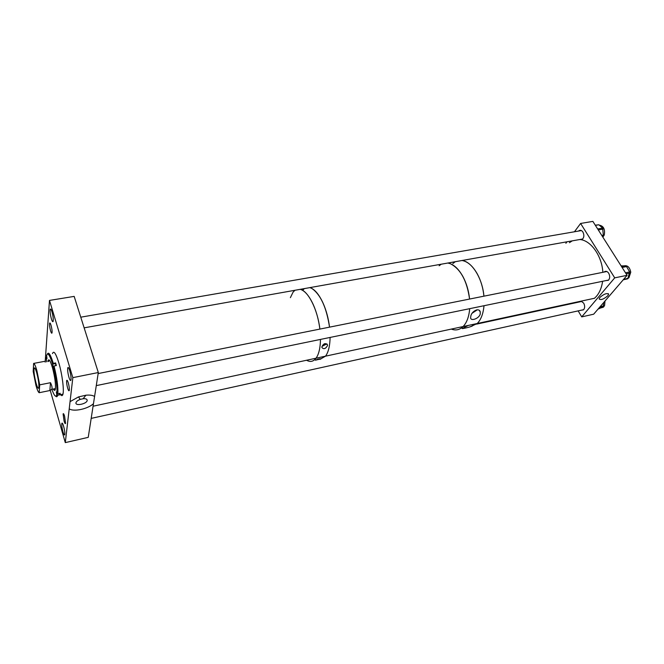 <?xml version="1.0" encoding="UTF-8"?>
<svg xmlns="http://www.w3.org/2000/svg" width="664" height="664" viewBox="0 0 664 664"><rect width="100%" height="100%" fill="white"/><g stroke="black" fill="none" stroke-linecap="round" stroke-linejoin="round"><path stroke-width="1" d="M93.475 403.671C87.88 408.966 73.82 412.029 69.214 408.866L70.052 401.654L78.501 396.914L85.913 395.213C89.806 394.848 92.694 395.271 94.587 396.474L88.237 437.352L65.296 442.614L50.265 390.482M87.191 400.45L87.2 400.326C87.092 399.064 85.747 398.533 83.149 398.724L80.261 399.388C77.696 400.375 76.26 401.521 75.945 402.832L75.937 402.932C75.522 406.343 86.984 403.795 87.191 400.45M69.712 370.595C68.79 367.731 68.126 366.852 67.728 367.956C67.446 370.172 67.861 373.317 68.965 377.384C69.894 380.273 70.558 381.161 70.965 380.057C71.247 377.841 70.832 374.687 69.712 370.595M51.95 311.756C51.128 309.208 50.539 308.445 50.19 309.466C49.908 311.731 50.315 314.885 51.41 318.936C52.224 321.509 52.813 322.281 53.178 321.26C53.452 318.994 53.045 315.823 51.95 311.756M63.603 426.213C62.756 423.474 62.159 422.553 61.827 423.449C61.603 425.309 61.984 428.114 62.98 431.866C63.819 434.629 64.416 435.559 64.765 434.663C64.989 432.795 64.599 429.981 63.603 426.213M51.02 325.202C50.356 323.111 49.883 322.472 49.601 323.285C49.385 325.086 49.717 327.626 50.597 330.913C51.261 333.021 51.734 333.668 52.024 332.863C52.24 331.054 51.908 328.506 51.02 325.202M68.267 382.821C67.52 380.48 66.981 379.742 66.666 380.621C66.441 382.381 66.782 384.912 67.678 388.216C68.425 390.573 68.956 391.32 69.28 390.44C69.504 388.681 69.164 386.141 68.267 382.821M64.607 416.22C63.893 413.938 63.395 413.182 63.105 413.954L64.076 421.051C64.781 423.341 65.288 424.105 65.578 423.333L64.607 416.22M45.152 362.096L49.485 300.418L74.169 296.393L98.313 372.537L72.841 377.633L70.052 401.654M98.313 372.537L94.587 396.474M49.485 300.418L72.841 377.633M69.214 408.866L65.296 442.614M55.809 365.64L55.61 362.926L56.349 365.532L54.033 365.98L53.178 366.868L52.497 363.864C49.634 354.767 47.667 352.02 46.613 355.605L46.986 358.527L46.405 357.273L46.438 361.855M48.024 360.718L47.874 361.581M53.278 389.004C54.257 390.731 54.938 390.847 55.32 389.353C55.892 384.589 54.954 377.434 52.522 367.897C50.373 360.71 48.87 358.344 47.999 360.793M49.053 359.863L48.613 361.432M60.582 394.64C61.694 396.118 62.491 395.952 62.964 394.142C64.167 389.934 62.217 374.604 59.046 363.615C55.959 353.447 53.776 350.111 52.489 353.605M59.652 393.378L59.984 394.582L60.175 393.271L57.884 393.744C58.2 386.772 56.921 377.517 54.033 365.98M59.984 394.582L57.702 395.055L56.772 394.557L56.332 391.918L56.955 393.246C57.237 386.514 56 377.592 53.228 366.478M55.701 396.167C56.573 397.113 57.212 396.873 57.61 395.445L57.702 395.055M46.787 356.751L46.405 357.273M51.85 389.295C54.133 395.702 55.743 397.578 56.681 394.922L56.772 394.557M57.884 393.744L56.955 393.246M55.61 362.926L53.303 363.366C50.597 354.684 48.63 351.571 47.401 354.028M53.303 363.366L52.497 363.864M54.025 388.855L55.021 390.133M36.719 372.77C35.391 368.354 34.495 366.935 34.03 368.512C33.739 371.898 34.437 376.828 36.105 383.302C37.433 387.768 38.338 389.212 38.827 387.643C39.11 384.257 38.412 379.293 36.719 372.77M33.623 363.424L33.2 371.458L35.98 385.518C37.259 389.984 38.338 392.382 39.201 392.714L49.85 390.54L51.784 389.311C52.373 387.809 51.933 385.61 50.489 382.705L39.699 384.863L36.852 370.462C35.541 365.947 34.462 363.598 33.623 363.424L44.314 361.39M39.201 392.714L39.699 384.863M49.85 390.54L50.489 382.705M322.588 345.28L325.343 344.342L324.132 343.877M321.924 346.84C323.683 343.363 325.526 342.732 327.46 344.965L327.468 345.678C325.584 348.874 323.733 349.488 321.924 347.521L321.924 346.84M322.04 346.367L326.812 343.877M315.383 360.212C318.073 359 319.965 358.552 321.052 358.859L315.383 360.212M306.56 360.253C310.229 362.295 313.383 361.614 316.039 358.211C318.844 354.302 320.322 348.036 320.471 339.42C320.355 347.048 319.16 352.883 316.886 356.908L316.039 358.211L325.518 356.17C328.389 352.269 329.917 346.019 330.108 337.436C329.917 346.019 328.389 352.269 325.518 356.17L463.107 326.547C459.646 329.908 455.711 330.755 451.312 329.087C455.711 330.755 459.646 329.908 463.107 326.547C466.792 322.704 468.991 316.745 469.697 308.677C468.991 316.745 466.792 322.704 463.107 326.547L468.303 325.435L462.302 328.489C461.024 329.029 469.606 327.385 472.378 325.966L473.166 325.227L472.096 324.613L468.303 325.435M319.874 329.087C318.745 320.181 316.545 312.03 313.284 304.643C309.192 295.837 304.859 290.724 300.286 289.33C308.245 291.015 317.699 309.789 319.874 329.087M319.94 359.382L325.518 356.17L319.94 359.382M311.939 288.508C320.629 294.617 326.497 307.498 329.535 327.144C328.431 318.28 326.231 310.179 322.945 302.834C318.828 294.077 314.445 289.006 309.797 287.628M293.09 292.127L294.965 290.276L293.09 292.127L290.375 297.663M304.386 288.599L302.577 290.317M317.077 359.481L317.683 359.265M480.238 313.989L480.246 311.914C479.225 307.316 471.731 311.142 470.834 315.964L470.635 317.815C470.734 321.5 479.217 318.546 480.238 313.989M462.957 276.606C466.518 283.32 468.726 290.799 469.572 299.049C466.991 280.797 460.608 269.028 450.424 263.732L447.885 263.027C453.437 264.081 458.467 268.613 462.957 276.606M477.308 273.917C480.894 280.565 483.101 287.985 483.923 296.169C482.479 278.423 471.938 261.591 462.061 260.495C467.705 261.525 472.785 265.998 477.308 273.917M484.006 305.722C483.251 313.74 480.993 319.666 477.233 323.509L470.046 326.887L477.233 323.509C480.993 319.666 483.251 313.74 484.006 305.722M472.751 312.478L476.536 309.872M439.136 265.758L441.261 264.206L439.136 265.758M452.856 263.533L455.33 261.699L452.856 263.533M472.237 313.159L477.391 309.773M607.859 295.737L608.606 294.202C606.863 292.882 603.941 293.969 599.858 297.455L599.127 298.933C600.82 300.302 603.725 299.24 607.859 295.737M581.307 310.188L583.473 309.856C584.959 308.129 585.042 305.905 583.706 303.166L581.266 301.24M579.83 301.556L579.357 301.962M605.834 280.623L608.382 280.291C610.017 278.415 610.125 276.066 608.697 273.228C607.311 271.286 605.85 270.821 604.323 271.85L604.099 272.066M580.178 239.447L582.486 239.148C584.162 237.264 584.303 234.89 582.901 232.026C581.656 230.259 580.328 229.844 578.925 230.765L578.618 231.055M614.715 277.859L581.722 316.886L593.674 314.197L627.09 275.319L592.861 221.386L580.61 223.453L614.715 277.859L627.09 275.319M581.722 316.886L578.153 310.885M565.869 243.306L566.981 241.804M574.435 231.777L580.61 223.453M604.995 301.033L604.589 305.581L603.468 307.108L601.443 307.789M603.642 302.601L603.377 306.693L598.023 309.142M599.301 225.179C603.568 225.943 605.219 229.221 604.273 235.023L602.854 237.139M602.489 235.886L602.289 236.251L602.987 236.135L602.472 236.533M595.276 225.196L598.828 224.772L602.63 228.092L603.335 235.197L602.289 236.251M624.052 265.874C627.505 265.11 629.738 267.21 630.767 272.19L628.924 277.768L628.053 278.299M621.521 265.874L626.169 265.915L629.655 271.941L627.754 278.805L623.239 279.801M594.247 298.443L594.463 298.269C598.779 294.509 601.493 288.848 602.613 281.287M602.862 272.315C601.874 255.69 590.761 240.235 579.796 239.521M572.244 240.866L569.413 242.675M55.527 363.598L52.456 364.187M57.793 393.694L56.598 393.943M600.123 306.693L603.667 305.913M599.318 307.631L603.294 306.751M601.8 235.471L603.335 235.197M598.281 229.927L603.061 229.088M597.658 228.956L602.63 228.092M595.384 225.362L598.828 224.772M621.139 265.949L621.753 265.832M621.687 266.812L626.169 265.915M623.662 279.303L628.019 278.399M626.144 273.825L629.754 273.087M625.488 272.796L629.655 271.941M622.102 267.467L626.932 266.496M80.261 399.388L78.501 396.914M83.149 398.724L85.913 395.213M68.541 367.798L67.728 367.956M50.945 309.333L50.19 309.466M62.424 423.317L61.827 423.449M50.19 323.177L49.601 323.285M67.296 380.489L66.666 380.621M63.636 413.838L63.105 413.954M62.964 394.142L57.66 395.246M56.681 394.922L57.61 395.445M35.018 368.321L34.03 368.512M55.452 388.564L51.784 389.311M327.103 344.159L327.46 344.965M472.859 324.746L473.166 325.227M479.308 310.453L480.246 311.914M472.096 324.613L594.463 298.269M461.92 327.618L462.302 328.489M608.174 293.604L608.606 294.202M603.468 307.108L602.14 307.399M599.36 307.581L603.377 306.693M623.297 279.735L627.754 278.805M628.924 277.768L628.177 277.917M93.076 406.219L316.039 358.211M476.569 324.123L581.871 301.423M91.184 418.386L583.673 309.665M96.28 385.618L608.631 280.042M98.147 373.566L606.838 271.518M84.145 327.842L582.652 239.007M80.759 317.184L581.423 230.566"/></g></svg>

